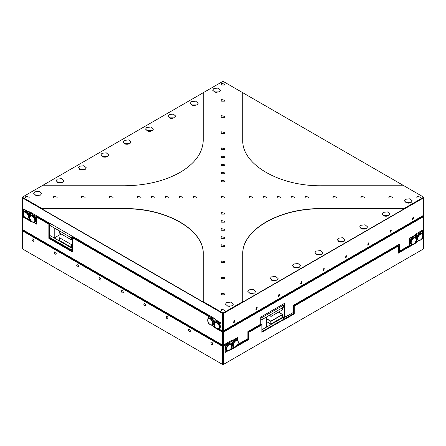 <?xml version="1.0" encoding="UTF-8"?>
<svg xmlns="http://www.w3.org/2000/svg" width="446" height="446" viewBox="0 0 446 446"><rect width="100%" height="100%" fill="white"/><g stroke="black" fill="none" stroke-linecap="round" stroke-linejoin="round"><path stroke-width="0.67" d="M214.476 320.836L214.476 322.932M214.755 320.997L214.755 322.519M397.425 245.272L397.983 245.595L293.998 305.627L293.44 305.304M398.261 245.757L398.261 246.08L397.983 245.595L398.261 246.08L294.282 306.112L293.998 305.627M422.301 234.117L422.301 231.552L423.7 230.749L423.7 248.823L223.558 364.371L223.558 346.297L224.957 345.488L224.957 352.591L227.873 350.907M230.415 349.441L230.939 349.14M230.939 349.781L248.996 339.356L248.996 332.259L261.852 324.833L261.852 332.259L283.377 319.832M283.377 320.156L294.282 313.861L294.282 306.112L293.719 306.112L293.719 313.538L292.604 312.891M398.261 246.08L398.261 253.177L416.319 242.752M416.319 242.106L418.956 240.584M421.498 239.117L422.301 238.655L422.301 237.863M22.857 229.779L22.3 230.103L22.3 248.823L105.88 297.075L22.3 248.823M224.957 351.944L225.325 351.732M224.957 345.488L224.678 345.003L222.604 345.745L22.696 230.331L22.696 229.874L22.3 230.749L222.442 346.297L223.558 346.297L223.396 345.745M222.604 364.466L139.141 316.281L222.604 364.466L223.558 364.371L222.442 364.371L222.604 345.745M306.859 316.281L223.396 364.466M139.141 316.281L105.602 296.913M340.398 296.913L423.7 248.823M423.7 230.749L423.7 230.103L423.7 230.749L423.304 230.331L421.743 231.229L421.186 230.905M422.301 231.552L421.743 231.229L421.743 231.658M422.301 238.655L421.972 238.465M416.402 242.25L416.04 241.626L416.408 241.409M398.261 252.531L412.36 244.397M414.903 242.925L416.04 242.267M294.282 313.861L293.719 313.538L283.099 319.671M283.361 319.799L283.193 319.514M261.852 324.833L261.573 324.348L261.852 324.833M248.996 339.356L248.439 339.032L248.439 332.259L248.996 332.259L248.717 331.774L261.573 324.348L260.737 323.863M230.66 349.296L234.468 347.1M237.016 345.628L248.439 339.032L247.876 338.709L237.813 344.379M224.957 345.165L224.121 344.686M32.92 241.175A1.305 0.753 -120 0 0 33.573 241.236A1.305 0.753 -120 0 0 33.573 239.731A1.305 0.753 -120 0 0 32.268 238.978A1.305 0.753 -120 0 0 32.067 240.02A1.305 0.753 -120 0 0 32.92 241.175M55.282 254.081A1.305 0.753 -120 0 0 55.934 254.148A1.305 0.753 -120 0 0 55.934 252.642A1.305 0.753 -120 0 0 54.629 251.89A1.305 0.753 -120 0 0 54.434 252.932A1.305 0.753 -120 0 0 55.282 254.081M77.649 266.992A1.305 0.753 -120 0 0 78.301 267.059A1.305 0.753 -120 0 0 78.301 265.554A1.305 0.753 -120 0 0 76.996 264.796A1.305 0.753 -120 0 0 76.796 265.844A1.305 0.753 -120 0 0 77.649 266.992M100.01 279.904A1.305 0.753 -120 0 0 100.662 279.971A1.305 0.753 -120 0 0 100.662 278.46A1.305 0.753 -120 0 0 99.358 277.707A1.305 0.753 -120 0 0 99.157 278.756A1.305 0.753 -120 0 0 100.01 279.904M122.371 292.816A1.305 0.753 -120 0 0 123.024 292.877A1.305 0.753 -120 0 0 123.024 291.372A1.305 0.753 -120 0 0 121.719 290.619A1.305 0.753 -120 0 0 121.518 291.667A1.305 0.753 -120 0 0 122.371 292.816M144.733 305.727A1.305 0.753 -120 0 0 145.385 305.789A1.305 0.753 -120 0 0 145.385 304.283A1.305 0.753 -120 0 0 144.08 303.531A1.305 0.753 -120 0 0 143.88 304.573A1.305 0.753 -120 0 0 144.733 305.727M167.094 318.634A1.305 0.753 -120 0 0 167.746 318.7A1.305 0.753 -120 0 0 167.746 317.195A1.305 0.753 -120 0 0 166.442 316.443A1.305 0.753 -120 0 0 166.241 317.485A1.305 0.753 -120 0 0 167.094 318.634M189.455 331.545A1.305 0.753 -120 0 0 190.107 331.612A1.305 0.753 -120 0 0 190.107 330.107A1.305 0.753 -120 0 0 188.803 329.354A1.305 0.753 -120 0 0 188.602 330.397A1.305 0.753 -120 0 0 189.455 331.545M211.817 344.457A1.305 0.753 -120 0 0 212.469 344.524A1.305 0.753 -120 0 0 212.469 343.013A1.305 0.753 -120 0 0 211.164 342.26A1.305 0.753 -120 0 0 210.969 343.308A1.305 0.753 -120 0 0 211.817 344.457M423.142 229.779L423.7 230.103L423.304 229.874L423.304 230.331M414.808 243.042L415.315 243.332M407.304 247.313A3.953 2.28 0 0 0 408.285 247.391M414.406 243.455L414.758 243.655M415.56 241.955L416.241 242.345M293.161 305.789L293.719 306.112M248.717 331.774L248.16 331.45M247.876 331.935L248.439 332.259M22.3 230.749L22.696 230.331M422.022 233.899L422.022 231.82L421.654 231.608L416.692 234.473L416.319 236.915L416.731 237.155L415.427 236.402L416.319 236.915M416.703 238.866L416.319 241.358L416.692 241.57L418.526 240.511M419.257 233.671L416.781 237.183A3.518 2.029 120 0 0 416.687 238.119M416.319 241.358L416.692 241.57M420.818 231.123L421.654 231.608M416.692 234.473L415.85 233.988M415.427 234.596L416.319 235.109M413.609 243.962A3.758 2.169 -60 0 1 411.647 244.196L413.804 243.923C414.657 242.769 415.165 244.073 416.252 239.508L416.319 239.535M409.445 238.755L409.445 245.005L410.091 245.378L409.723 245.166M409.813 238.119L410.091 238.281L409.723 238.917M415.315 237.646L415.427 235.627L415.059 235.416L410.091 238.281M412.662 237.478L410.086 241.933M411.926 244.324L410.091 245.378M414.78 235.254L415.059 235.416M224.767 345.159L225.236 345.433L225.236 351.682L224.957 351.52L225.604 351.894L227.438 350.835M225.236 351.682L225.604 351.894M230.822 344.15L230.939 342.138L230.571 341.926L225.604 344.791L225.236 345.433M225.604 348.443A3.518 2.029 -60 0 1 228.04 344.067A3.518 2.029 -60 0 1 228.168 343.989M224.767 344.306L225.604 344.791M229.729 341.441L230.571 341.926M235.722 346.665A3.758 2.169 -60 0 1 233.754 346.904A3.758 2.169 -60 0 1 232.979 345.182A3.758 2.169 -60 0 1 234.618 341.402A3.758 2.169 -60 0 1 237.512 340.398L237.534 338.33L236.887 337.957M237.166 338.118L232.204 340.984L231.831 343.448L232.243 343.682L230.939 342.929L231.831 343.448M232.221 345.394L231.831 346.068L231.831 347.874L232.204 348.086L234.038 347.027M232.199 344.63A3.518 2.029 120 0 1 232.288 343.71C232.193 342.662 234.306 340.192 234.685 340.231L234.769 340.181M232.204 340.984L231.552 341.034L237.813 337.421L231.831 340.872M231.831 347.874L232.204 348.086M230.627 340.928L231.831 341.625M73.021 236.642L72.336 237.038L208.745 315.796L209.302 315.473M72.336 237.038L72.336 237.685L208.187 316.119L209.113 316.008M215.585 327.492L214.448 326.834L214.169 327.319L222.442 332.097L222.442 345.003L22.3 229.456L22.3 216.544L30.573 221.322L30.573 220.675L31.097 220.976M214.169 327.319L214.693 326.048M208.187 322.43L208.187 323.216L208.984 323.685M211.532 325.151L214.169 326.673M208.555 316.331L208.187 316.119L208.187 318.684M33.64 222.448L36.555 224.132L36.555 217.029L48.854 224.132L48.854 238.331L72.336 251.89L72.336 237.685M50.058 237.64L49.417 238.008L72.336 251.243M423.7 229.456L415.427 234.234L423.7 229.456L423.7 216.544L223.558 332.097L223.396 331.545L222.604 331.545L222.442 332.097L223.558 332.097L223.558 345.003L222.604 345.098L22.3 229.456M214.08 325.976L214.448 326.188M208.187 323.216L208.516 323.027M48.854 224.132L49.417 223.808L49.417 238.008L48.854 238.331M49.779 223.597L49.417 223.808L36.555 216.382L36.555 217.029M36.555 223.485L36.187 223.273M30.707 220.447L27.044 218.635M22.696 216.126L22.696 215.669L22.3 215.897L22.3 216.544L22.696 216.126L24.502 217.169M423.7 216.544L423.304 215.669L423.7 216.544M231.831 340.231L223.396 345.098L222.604 345.098M237.813 340.632L237.813 337.421M399.382 251.36L399.382 244.14L293.161 305.465L293.161 312.568L284.777 317.407L284.777 303.208L260.737 317.084L260.737 324.186L247.876 331.612L247.876 338.709L237.74 344.524M415.427 234.234L415.427 234.88L409.445 238.331L409.445 245.434L399.304 251.288M46.618 222.192L46.618 221.545M223.396 345.098L231.552 340.393M399.382 244.14L398.824 244.464L398.824 251.36M398.925 251.299L399.203 251.46M223.396 331.545L423.304 216.126M237.255 338.168L237.255 337.745M260.737 324.186L247.876 331.612M260.737 317.084L284.777 303.208M293.161 312.568L284.219 317.407L284.219 303.531M398.824 244.464L293.161 305.465M409.445 245.434L399.019 251.449M415.427 234.88L409.445 238.331M47.176 222.515L47.176 221.868M214.448 326.834L214.944 326.55M222.604 331.545L218.127 328.958M284.219 317.407L282.597 316.476L284.219 317.407M42.894 219.399L42.337 219.722M36.555 223.056L36.555 216.812M36.923 216.594L37.486 216.271M36.277 216.968L35.909 216.332L36.745 215.847M35.914 219.984L33.338 215.53M35.909 216.332L30.941 213.467L30.573 213.679L30.69 215.691M36.277 223.217L35.909 223.435L34.074 222.376M30.941 213.467L31.783 212.982M24.625 209.497L23.978 209.871L23.978 211.95M29.681 214.989L30.573 214.47L29.274 215.223L29.681 214.989L29.308 212.525L24.346 209.659M29.313 216.171A3.518 2.029 -120 0 0 29.224 215.251L26.743 211.722M27.474 218.562L29.308 219.622L29.681 219.41L29.681 217.603L29.291 216.934M30.15 212.04L29.681 212.307M29.592 212.363L29.308 212.525M29.308 219.622L29.681 219.41M29.681 213.16L30.886 212.463M214.169 321.482L213.757 321.717L214.169 321.482L213.796 319.035L208.834 316.169L208.466 316.381L208.466 318.461M211.962 325.078L213.796 326.137L214.169 325.926L214.169 324.097L213.785 323.434M211.231 318.232L211.315 318.282A3.518 2.029 60 0 1 213.706 321.744A3.518 2.029 -120 0 1 213.801 322.687M209.67 315.684L208.834 316.169M214.637 318.55L213.796 319.035M214.554 325.703L214.169 325.926M218.562 328.886L220.396 329.945L221.043 329.572L221.043 323.322M220.764 323.484L220.396 322.843L220.675 322.681M220.396 322.843L215.429 319.977L215.061 320.189L215.173 322.207M220.396 329.945L220.764 329.733M217.826 322.04L220.396 326.494M215.429 319.977L215.708 319.815M82.12 242.044L215.061 318.795M23.699 215.914L22.3 215.251L22.3 197.823L222.442 313.376L222.442 330.804L221.043 329.995L221.043 322.898L215.061 319.442M82.276 241.983L49.852 223.262M49.696 223.323L29.681 211.766L29.681 212.413L23.699 208.962L23.699 212.173M223.396 312.824L242.763 301.641L242.763 254.237C241.676 229.846 279.581 207.959 321.828 208.589L403.937 208.589L423.304 197.405L423.7 197.823L223.558 313.376L223.396 312.824L222.604 312.824L222.442 313.376L223.558 313.376L223.558 330.804L222.604 330.899L223.396 330.899L423.7 215.251L423.7 197.177L403.937 185.765L321.828 185.765C279.581 186.395 241.676 164.513 242.763 140.122L242.763 92.718L403.937 185.765M22.696 197.405L22.3 197.823L22.696 196.948L22.696 197.405L42.063 208.589L124.172 208.589C166.419 207.959 204.324 229.846 203.237 254.237L203.237 302.026L41.729 208.784L42.063 208.589M222.604 312.824L203.237 301.641M23.699 208.962L24.257 209.709M221.043 329.995L222.604 330.899M203.237 92.718L203.237 140.122C202.913 152.649 195.197 163.409 180.078 172.396C164.507 181.126 145.87 185.581 124.172 185.765L42.063 185.765L222.604 81.534L223.396 81.534L242.763 92.718M234.183 320.379L233.531 322.575L234.183 322.508L234.836 320.312L234.183 320.379M256.545 307.467L255.892 309.663L256.545 309.596L257.197 307.405L256.545 307.467M278.906 294.555L278.254 296.752L278.906 296.685L279.558 294.494L278.906 294.555M301.267 281.649L300.615 283.84L301.267 283.779L301.92 281.582L301.267 281.649M323.629 268.737L322.976 270.928L323.629 270.867L324.281 268.67L323.629 268.737M345.99 255.826L345.338 258.022L345.99 257.955L346.642 255.759L345.99 255.826M368.351 242.914L367.699 245.11L368.351 245.044L369.004 242.853L368.351 242.914M390.718 230.002L390.066 232.199L390.718 232.132L391.371 229.941L390.718 230.002M413.08 217.09L412.427 219.287L413.08 219.226L413.732 217.029L413.08 217.09M213.773 88.57L218.083 88.074L220.525 90.181L219.365 91.792L215.056 92.289L212.619 90.181L213.773 88.57M34.877 191.852L39.187 191.356L41.629 193.469L40.469 195.08L36.159 195.577L33.723 193.469L34.877 191.852M226.635 302.561L230.944 302.065L233.381 304.178L232.227 305.789L227.917 306.285L225.475 304.178L226.635 302.561M405.531 199.278L409.841 198.782L412.277 200.89L411.123 202.506L406.813 202.997L404.371 200.89L405.531 199.278M249.554 196.374L252.927 197.177L252.352 197.985L249.554 197.985L248.974 197.177L249.554 196.374M221.601 212.508L224.979 213.316L224.399 214.125L221.601 214.125L221.021 213.316L221.601 212.508M221.601 220.58L224.979 221.383L224.399 222.192L221.601 222.192L221.021 221.383L221.601 220.58M221.601 228.647L224.979 229.456L224.399 230.264L221.601 230.264L221.021 229.456L221.601 228.647M221.601 236.715L224.979 237.523L224.399 238.331L221.601 238.331L221.021 237.523L221.601 236.715M221.601 164.095L224.979 164.903L224.399 165.711L221.601 165.711L221.021 164.903L221.601 164.095M221.601 156.028L224.979 156.83L224.399 157.639L221.601 157.639L221.021 156.83L221.601 156.028M221.601 147.955L224.979 148.763L224.399 149.572L221.601 149.572L221.021 148.763L221.601 147.955M221.601 131.821L224.979 132.624L224.399 133.432L221.601 133.432L221.021 132.624L221.601 131.821M221.601 115.681L224.979 116.484L224.399 117.292L221.601 117.292L221.021 116.484L221.601 115.681M221.601 99.542L224.979 100.35L224.399 101.153L221.601 101.153L221.021 100.35L221.601 99.542M221.601 83.402L224.979 84.21L224.399 85.019L221.601 85.019L221.021 84.21L221.601 83.402M417.272 196.374L420.645 197.177L420.065 197.985L417.272 197.985L416.692 197.177L417.272 196.374M389.319 196.374L392.692 197.177L392.112 197.985L389.319 197.985L388.739 197.177L389.319 196.374M361.366 196.374L364.739 197.177L364.159 197.985L361.366 197.985L360.786 197.177L361.366 196.374M333.413 196.374L336.786 197.177L336.206 197.985L333.413 197.985L332.833 197.177L333.413 196.374M305.46 196.374L308.833 197.177L308.253 197.985L305.46 197.985L304.88 197.177L305.46 196.374M291.483 196.374L294.856 197.177L294.282 197.985L291.483 197.985L290.903 197.177L291.483 196.374M277.507 196.374L280.88 197.177L280.305 197.985L277.507 197.985L276.927 197.177L277.507 196.374M263.53 196.374L266.903 197.177L266.329 197.985L263.53 197.985L262.95 197.177L263.53 196.374M221.601 196.374L224.979 197.177L224.399 197.985L221.601 197.985L221.021 197.177L221.601 196.374M81.841 196.374L85.214 197.177L84.634 197.985L81.841 197.985L81.261 197.177L81.841 196.374M53.888 196.374L57.261 197.177L56.681 197.985L53.888 197.985L53.308 197.177L53.888 196.374M25.935 196.374L29.308 197.177L28.728 197.985L25.935 197.985L25.355 197.177L25.935 196.374M221.601 309.34L224.979 310.148L224.399 310.951L221.601 310.951L221.021 310.148L221.601 309.34M221.601 293.2L224.979 294.009L224.399 294.817L221.601 294.817L221.021 294.009L221.601 293.2M221.601 277.061L224.979 277.869L224.399 278.678L221.601 278.678L221.021 277.869L221.601 277.061M221.601 260.927L224.979 261.73L224.399 262.538L221.601 262.538L221.021 261.73L221.601 260.927M221.601 244.787L224.979 245.595L224.399 246.398L221.601 246.398L221.021 245.595L221.601 244.787M109.794 196.374L113.167 197.177L112.587 197.985L109.794 197.985L109.214 197.177L109.794 196.374M137.747 196.374L141.12 197.177L140.54 197.985L137.747 197.985L137.167 197.177L137.747 196.374M151.718 196.374L155.096 197.177L154.517 197.985L151.718 197.985L151.144 197.177L151.718 196.374M165.695 196.374L169.073 197.177L168.493 197.985L165.695 197.985L165.12 197.177L165.695 196.374M179.671 196.374L183.05 197.177L182.47 197.985L179.671 197.985L179.097 197.177L179.671 196.374M193.648 196.374L197.026 197.177L196.446 197.985L193.648 197.985L193.073 197.177L193.648 196.374M221.601 180.234L224.979 181.043L224.399 181.845L221.601 181.845L221.021 181.043L221.601 180.234M221.601 172.162L224.979 172.97L224.399 173.778L221.601 173.778L221.021 172.97L221.601 172.162M42.063 185.765L22.696 196.948M423.304 197.405L423.304 196.948M203.237 254.432C204.324 230.041 166.419 208.154 124.172 208.784L41.729 208.784M22.3 215.251L23.8 216.12M223.396 330.899L423.7 215.251M403.937 208.589L404.271 208.784L242.763 302.026L242.763 301.641M219.125 91.926L214.019 91.926M40.224 195.209L35.123 195.209M231.981 305.917L226.875 305.917M410.877 202.635L405.776 202.635M404.271 208.784L321.828 208.784C279.581 208.154 241.676 230.041 242.763 254.432M215.34 319.604L221.043 322.898M254.588 293.072L250.278 293.568L247.837 291.461L248.996 289.844L253.306 289.348L255.742 291.461L254.588 293.072M276.949 280.16L272.64 280.657L270.198 278.549L271.358 276.933L275.667 276.436L278.109 278.549L276.949 280.16M299.311 267.249L295.001 267.745L292.565 265.638L293.719 264.021L298.028 263.53L300.47 265.638L299.311 267.249M321.672 254.343L317.362 254.833L314.926 252.726L316.08 251.115L320.39 250.619L322.832 252.726L321.672 254.343M344.033 241.431L339.729 241.922L337.288 239.814L338.447 238.203L342.751 237.707L345.193 239.814L344.033 241.431M366.395 228.519L362.091 229.015L359.649 226.903L360.808 225.291L365.112 224.795L367.554 226.903L366.395 228.519M388.761 215.608L384.452 216.104L382.01 213.996L383.17 212.38L387.479 211.883L389.916 213.996L388.761 215.608M217.068 92.445L216.07 92.445M38.172 195.733L37.174 195.733M229.93 306.441L228.932 306.441M408.826 203.153L407.828 203.153M197.004 104.899L192.694 105.395L190.258 103.288L191.412 101.671L195.722 101.175L198.163 103.288L197.004 104.899M174.642 117.811L170.333 118.307L167.891 116.194L169.051 114.583L173.36 114.087L175.802 116.194L174.642 117.811M152.281 130.723L147.972 131.213L145.53 129.106L146.689 127.495L150.999 126.999L153.435 129.106L152.281 130.723M129.92 143.629L125.61 144.125L123.168 142.018L124.328 140.406L128.638 139.91L131.074 142.018L129.92 143.629M107.553 156.54L103.249 157.037L100.807 154.929L101.967 153.312L106.271 152.822L108.713 154.929L107.553 156.54M85.192 169.452L80.888 169.948L78.446 167.841L79.605 166.224L83.909 165.728L86.351 167.841L85.192 169.452M62.83 182.364L58.521 182.86L56.084 180.747L57.239 179.136L61.548 178.64L63.99 180.747L62.83 182.364M250.724 293.658L252.854 293.658M273.091 280.746L275.215 280.746M295.453 267.834L297.582 267.834M340.175 242.016L342.305 242.016M362.537 229.105L364.666 229.105M384.898 216.193L387.028 216.193M254.527 293.106L249.052 293.106M276.894 280.194L271.413 280.194M299.255 267.282L293.775 267.282M321.616 254.371L316.142 254.371M343.978 241.464L338.503 241.464M366.339 228.553L360.864 228.553M388.7 215.641L383.226 215.641M196.948 104.933L191.473 104.933M174.587 117.844L169.106 117.844M152.225 130.75L146.745 130.75M129.858 143.662L124.384 143.662M107.497 156.574L102.022 156.574M85.136 169.486L79.661 169.486M62.774 182.397L57.3 182.397M319.944 254.922L317.814 254.922M195.276 105.485L193.146 105.485M172.914 118.396L170.779 118.396M150.547 131.302L148.418 131.302M128.186 144.214L126.056 144.214M105.825 157.126L103.695 157.126M83.463 170.037L81.334 170.037M61.102 182.949L58.972 182.949M24.257 209.28L29.96 212.575L30.518 212.251M262.047 331.724L262.047 329.672L283.349 317.379L283.349 319.425L261.852 331.612M262.047 329.672L262.047 319.57L266.485 317.011L266.485 327.113L262.047 329.672M282.597 316.939L283.349 317.379M282.541 317.296L270.967 323.98L270.967 321.287M270.744 321.287L270.967 323.98M270.744 323.98L266.485 321.516M282.519 314.447L278.505 312.128M282.597 317.262L282.597 314.575M283.349 305.226L283.349 307.272L262.047 319.57L260.737 318.812L262.047 319.57L262.047 317.524L283.349 305.226L282.318 304.629M261.016 316.928L262.047 317.524M282.597 309.853L282.597 307.712M282.446 309.853L270.856 316.543L282.446 309.853M270.856 316.627L270.856 314.486M72.336 249.046L71.076 249.771L49.779 237.478L49.779 223.273M72.336 247L71.076 247.725L49.779 235.427L54.211 237.986L54.211 227.884L49.779 225.325L71.076 237.623L72.899 236.57M54.211 237.986L61.18 233.96M71.076 235.572L71.076 237.623M72.336 239.346L71.349 239.92M71.271 239.786L59.68 233.096M71.076 247.725L71.076 249.771M72.336 246.677L71.382 247.223L71.382 244.536M71.159 244.536L71.382 247.223M71.159 247.223L59.647 240.572L59.647 237.885M59.647 237.757L59.647 240.572M71.349 244.469L72.336 243.901M59.68 237.818L71.271 244.514M419.391 233.593A3.758 2.169 -60 0 1 421.219 233.431L419.273 233.581C415.767 236.843 417.211 236.614 416.62 237.93L417.462 239.937A3.758 2.169 -60 0 1 416.687 238.22A3.758 2.169 -60 0 1 419.391 233.593M420.21 240.154A3.758 2.169 -60 0 1 418.242 240.388A3.758 2.169 -60 0 1 417.467 238.671A3.758 2.169 -60 0 1 419.106 234.891A3.758 2.169 -60 0 1 422 233.882A3.758 2.169 -60 0 1 422.78 235.605A3.758 2.169 -60 0 1 422.775 235.705M422.78 235.8A3.518 2.029 -60 0 1 419.045 240.439A3.518 2.029 -60 0 1 419.045 235.466A3.518 2.029 -60 0 1 422.78 235.8M410.866 243.745A3.758 2.169 -60 0 1 410.086 242.027A3.758 2.169 -60 0 1 411.725 238.248A3.758 2.169 -60 0 1 414.618 237.244C414.345 236.324 413.057 237.038 410.772 239.374L410.025 241.738L410.866 243.745L411.647 244.196A3.758 2.169 -60 0 1 410.872 242.479A3.758 2.169 -60 0 1 412.511 238.699A3.758 2.169 -60 0 1 415.404 237.696A3.758 2.169 -60 0 1 416.179 239.413A3.758 2.169 -60 0 1 416.179 239.513M416.179 239.608A3.518 2.029 -60 0 1 412.45 244.246A3.518 2.029 -60 0 1 412.45 239.273A3.518 2.029 -60 0 1 416.179 239.608M230.13 343.755L228.084 343.961C224.773 347.127 226.089 346.938 225.537 348.254L226.378 350.261A3.758 2.169 -60 0 1 225.793 347.283A3.758 2.169 -60 0 1 228.207 343.972A3.758 2.169 -60 0 1 230.13 343.755L230.916 344.206A3.758 2.169 -60 0 1 231.691 345.923A3.758 2.169 -60 0 1 231.691 346.024M229.121 350.472A3.758 2.169 -60 0 1 227.159 350.712A3.758 2.169 -60 0 1 226.384 348.989A3.758 2.169 -60 0 1 228.023 345.215A3.758 2.169 -60 0 1 230.916 344.206L231.758 346.213L231.011 348.577C228.726 350.913 227.443 351.626 227.159 350.712L226.378 350.261M226.719 348.989A3.518 2.029 -60 0 1 230.448 344.351A3.518 2.029 -60 0 1 230.448 349.324A3.518 2.029 -60 0 1 226.719 348.989M236.731 339.947C237.094 339.445 233.615 339.25 232.227 343.76L232.974 346.453A3.758 2.169 -60 0 1 232.294 343.849A3.758 2.169 -60 0 1 236.731 339.947L237.512 340.398A3.758 2.169 -60 0 1 238.292 342.115A3.758 2.169 -60 0 1 238.287 342.216M233.314 345.182A3.518 2.029 -60 0 1 237.043 340.543A3.518 2.029 -60 0 1 237.043 345.516A3.518 2.029 -60 0 1 233.314 345.182M33.305 215.507A3.758 2.169 60 0 1 35.719 218.819A3.758 2.169 60 0 1 35.134 221.796L35.975 219.789C35.424 218.479 36.739 218.668 33.428 215.496L31.382 215.295A3.758 2.169 60 0 1 33.305 215.507M29.821 217.564A3.758 2.169 60 0 1 29.821 217.464A3.758 2.169 60 0 1 30.596 215.747A3.758 2.169 60 0 1 33.489 216.75A3.758 2.169 60 0 1 35.128 220.53A3.758 2.169 60 0 1 34.353 222.247A3.758 2.169 60 0 1 32.391 222.013M34.794 220.53A3.518 2.029 60 0 1 31.064 220.865A3.518 2.029 60 0 1 31.064 215.886A3.518 2.029 60 0 1 34.794 220.53M24.781 211.482A3.758 2.169 60 0 1 29.219 215.385A3.758 2.169 60 0 1 28.538 217.988L29.291 215.295C28.271 212.335 26.771 211.064 24.781 211.482L24 211.939A3.758 2.169 60 0 1 26.894 212.943A3.758 2.169 60 0 1 28.533 216.723A3.758 2.169 60 0 1 27.758 218.44A3.758 2.169 60 0 1 25.79 218.205M23.225 213.757A3.758 2.169 60 0 1 23.22 213.656A3.758 2.169 60 0 1 24 211.939L23.159 213.941L23.906 216.304C26.191 218.646 27.474 219.36 27.758 218.44L28.538 217.988M28.198 216.723A3.518 2.029 60 0 1 24.469 217.057A3.518 2.029 60 0 1 24.469 212.079A3.518 2.029 60 0 1 28.198 216.723M213.026 324.504C214.225 324.844 214.225 319.498 211.265 318.171L209.269 317.998A3.758 2.169 60 0 1 211.097 318.154A3.758 2.169 60 0 1 211.148 318.182A3.758 2.169 60 0 1 213.601 321.494A3.758 2.169 60 0 1 213.026 324.504L212.246 324.956A3.758 2.169 60 0 1 210.367 324.766A3.758 2.169 60 0 1 210.278 324.716M207.713 320.267A3.758 2.169 60 0 1 208.488 318.45A3.758 2.169 60 0 1 210.367 318.634A3.758 2.169 60 0 1 212.82 321.945A3.758 2.169 60 0 1 212.246 324.956L210.083 324.682L208.41 322.854C207.529 319.704 207.552 318.232 208.488 318.45L209.269 317.998M210.2 318.923A3.518 2.029 60 0 1 212.352 324.476A3.518 2.029 60 0 1 208.042 321.99A3.518 2.029 60 0 1 210.2 318.923M219.622 328.312C220.82 328.652 220.82 323.311 217.865 321.979L215.87 321.806A3.758 2.169 60 0 1 217.743 321.99A3.758 2.169 60 0 1 220.196 325.301A3.758 2.169 60 0 1 219.622 328.312L218.841 328.763A3.758 2.169 60 0 1 216.962 328.579A3.758 2.169 60 0 1 216.879 328.524M214.309 324.075A3.758 2.169 60 0 1 215.084 322.257A3.758 2.169 60 0 1 216.962 322.447A3.758 2.169 60 0 1 219.415 325.753A3.758 2.169 60 0 1 218.841 328.763L216.684 328.49L215.005 326.662C214.125 323.512 214.152 322.045 215.084 322.257L215.87 321.806M216.795 322.737A3.518 2.029 60 0 1 218.947 328.289A3.518 2.029 60 0 1 214.637 325.797A3.518 2.029 60 0 1 216.795 322.737M266.485 318.873L270.783 321.354M270.934 321.349L282.519 314.659M270.895 321.159L266.485 318.611M282.407 314.469L270.822 321.153M71.382 239.809L71.382 237.445M71.159 237.573L71.159 239.809M59.647 233.163L59.647 231.022M412.277 244.441L412.277 245.088M417.462 239.937L418.242 240.388L420.405 240.115C421.258 238.961 421.765 240.266 422.847 235.7L422 233.882L421.219 233.431M416.252 239.508L415.404 237.696L414.618 237.244M232.974 346.453L233.754 346.904C234.038 347.819 235.321 347.105 237.606 344.769L238.354 342.405L237.512 340.398M31.382 215.295L30.596 215.747L29.754 217.748L30.501 220.112C32.787 222.454 34.074 223.167 34.353 222.247L35.134 221.796"/></g></svg>
